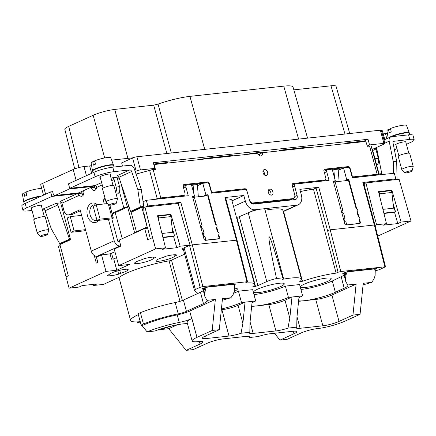 <?xml version="1.0" encoding="UTF-8"?>
<svg xmlns="http://www.w3.org/2000/svg" width="436" height="436" viewBox="0 0 436 436"><rect width="100%" height="100%" fill="white"/><g stroke="black" fill="none" stroke-linecap="round" stroke-linejoin="round"><path stroke-width="0.65" d="M135.22 171.539L136.157 171.114L132.604 157.941A3.161 0.507 -15.1 0 1 136.915 156.769L380.35 130.184A3.161 0.507 164.9 0 1 381.364 130.282L384.917 143.46A3.161 0.507 164.9 0 1 384.143 144.033L373.2 148.998L376.78 148.611M201.988 288.785L207.1 286.921L235.108 283.863L235.745 283.923L234.301 284.719M91.604 165.653A7.897 1.264 164.9 0 1 89.669 165.942L83.979 166.563A7.897 1.264 164.9 0 0 73.204 169.495L42.657 183.354A7.897 1.264 164.9 0 0 40.717 184.793L43.513 195.148M375.908 268.483L376.028 268.908L376.513 268.549L375.881 268.489L347.873 271.546L342.761 273.41M74.714 168.879L64.811 129.247C64.708 128.571 66.005 127.617 68.692 126.38L93.168 115.273C100.024 112.401 107.212 110.444 114.723 109.414L153.69 105.158L158.05 104.1A28.863 4.616 164.9 0 1 189.922 96.378L283.771 86.132A28.863 4.616 164.9 0 1 293.036 87.042L307.549 138.136M166.868 153.494L153.69 105.158M201.405 229.5L202.893 228.824L204.108 233.342A1.581 1.117 65.6 0 0 203.863 233.407A1.581 1.117 65.6 0 0 203.432 235.14A1.581 1.117 65.6 0 0 204.92 236.35L205.939 240.116L205.427 240.345L205.225 239.593L204.157 239.713L203.083 235.718A1.581 1.117 65.6 0 1 202.8 234.672L201.05 228.192A1.581 1.117 65.6 0 1 200.767 227.14L192.478 196.423L194.543 196.2L191.393 184.532L186.842 185.028A1.973 1.395 65.6 0 0 186.537 185.109A1.973 1.395 65.6 0 0 185.927 187.066L188.265 195.72L146.316 200.304L147.842 205.95L180.831 202.348A1.973 0.316 164.9 0 0 178.133 203.078L179.163 206.882M180.831 202.348L192.309 244.879L237.02 240.122L225.543 197.595A1.973 0.316 164.9 0 0 224.911 197.53L243.822 195.47L245.343 201.116L233.522 206.479M283.155 211.373L296.802 205.182L254.995 209.749A9.875 6.976 -114.4 0 1 245.343 201.116M296.802 205.182A9.875 6.976 65.6 0 0 298.338 204.762A9.875 6.976 65.6 0 0 301.369 194.996L299.848 189.349L318.76 187.284A1.973 0.316 -15.1 0 0 316.062 188.014L313.479 189.191L336.129 273.127A33.572 5.368 164.9 0 0 302.442 281.269A1.973 0.316 164.9 0 1 299.739 281.694A1.973 0.316 164.9 0 1 299.832 281.552A33.572 5.368 -15.1 0 0 301.44 279.149L282.855 210.266A33.572 5.368 164.9 0 0 265.083 210.212M318.76 187.284L330.237 229.816L340.772 271.514L338.074 272.244L327.534 230.53L330.237 229.816L374.448 224.992L374.949 225.063L385.484 266.761L380.203 269.295A3.951 0.632 164.9 0 1 377.238 270.293L375.396 270.767M374.949 225.063L363.471 182.531A1.973 0.316 164.9 0 0 362.839 182.471L395.828 178.869L394.302 173.223L352.359 177.801L350.021 169.146A1.973 1.395 -114.4 0 0 348.092 167.419L343.541 167.915L346.691 179.583L344.985 180.357L347.045 180.133L347.116 180.526M356.773 209.084L348.751 179.36L346.691 179.583M358.801 216.616L357.498 211.776M359.918 222.703L360.43 222.643L359.531 219.303M323.975 171.25L327.305 169.74A1.973 1.395 65.6 0 1 327.616 169.653L332.167 169.157L335.311 180.826L333.251 181.049L341.541 211.771A1.581 1.117 65.6 0 0 341.824 212.817L343.573 219.297A1.581 1.117 65.6 0 0 343.851 220.344L344.93 224.338L345.999 224.224L346.2 224.976L359.569 223.515L360.076 223.281L359.062 219.521A1.581 1.117 65.6 0 0 359.308 219.455A1.581 1.117 65.6 0 0 359.738 217.722A1.581 1.117 65.6 0 0 358.25 216.507L357.03 211.994A1.581 1.117 65.6 0 0 357.275 211.923A1.581 1.117 65.6 0 0 357.705 210.19A1.581 1.117 65.6 0 0 356.217 208.98L348.5 180.373L335.131 181.834L334.118 182.292A1.973 1.363 83.8 0 0 333.682 182.646M327.305 169.74A1.973 1.395 65.6 0 0 326.7 171.691L329.038 180.351L295.477 184.014A1.973 1.395 -114.4 0 0 295.172 184.096L292.229 185.431M216 224.458L207.977 194.734L205.917 194.957L202.767 183.289L207.318 182.793A1.973 1.395 -114.4 0 1 209.247 184.521L211.585 193.175L245.141 189.513A1.973 1.395 -114.4 0 1 247.07 191.235L249.61 200.647A3.951 2.79 -114.4 0 0 253.469 204.103L295.276 199.535A3.951 2.79 65.6 0 0 295.891 199.366A3.951 2.79 65.6 0 0 297.101 195.459L294.567 186.052A1.973 1.395 -114.4 0 1 295.172 184.096M218.033 231.985L216.725 227.145M219.145 238.072L219.657 238.018L218.758 234.677M205.427 240.345L218.796 238.89L219.303 238.656L218.289 234.89A1.581 1.117 65.6 0 0 218.534 234.824A1.581 1.117 65.6 0 0 218.965 233.091A1.581 1.117 65.6 0 0 217.477 231.881L216.256 227.363A1.581 1.117 65.6 0 0 216.501 227.298A1.581 1.117 65.6 0 0 216.937 225.565A1.581 1.117 65.6 0 0 215.444 224.355L207.727 195.748L194.358 197.208L193.344 197.666A1.973 1.363 83.8 0 0 192.908 198.015M52.625 191.698L52.069 191.758L52.576 191.529L53.29 194.162A1.973 1.363 83.8 0 0 54.773 195.551L78.235 192.985A1.973 1.973 0 0 0 78.84 192.821A1.973 1.395 -114.4 0 1 78.529 192.908A1.973 1.363 83.8 0 1 78.235 192.985M78.84 192.821L93.091 186.357A1.973 1.395 -114.4 0 1 92.786 186.439L69.324 189.001L55.067 195.47A1.973 1.363 83.8 0 1 54.773 195.551M69.324 189.001A1.973 1.363 -96.2 0 0 69.967 188.314M344.985 180.357L345.056 180.749M340.772 271.514L385.484 266.761M159.156 222.338L158.688 217.94L158.181 216.054L157.647 216.3M233.249 155.897L233.097 155.33L209.918 157.859A33.572 5.368 -15.1 0 0 198.832 159.658M338.222 170.329L343.541 167.915M184.112 247.817L195.35 289.482L200.146 287.308L202.844 286.572L246.923 281.76L247.555 281.825L247.07 282.179L245.125 283.062A33.572 5.368 164.9 0 1 254.515 284.272A33.572 5.368 164.9 0 1 252.907 286.675A1.973 0.316 -15.1 0 0 252.815 286.817A1.973 0.316 -15.1 0 0 255.518 286.392A33.572 5.368 -15.1 0 1 257.883 285.607L266.788 281.563A9.875 1.581 -15.1 0 1 276.528 278.528L282.724 277.852C266.707 222.861 264.641 223.09 276.528 278.528M282.724 277.852A9.875 1.581 -15.1 0 1 283.433 278.212A9.875 1.581 -15.1 0 1 282.332 279.34A33.572 5.368 -15.1 0 1 301.44 279.149M254.995 209.749L250.804 211.651A9.875 1.581 -15.1 0 1 261.676 209.018A9.875 1.581 -15.1 0 1 264.848 209.335L283.433 278.212M250.804 211.651L239.293 216.708L236.486 217.45M293.831 89.854L330.978 85.799C334.09 85.472 335.78 85.641 336.047 86.295L349.743 133.525M335.311 180.826L333.605 181.599L333.774 182.537M136.157 171.114A3.161 0.507 -15.1 0 1 140.468 169.942L136.915 156.769M225.903 198.925A33.572 5.368 -15.1 0 1 231.865 200.337L254.515 284.272M232.001 200.833L243.822 195.47M382.906 209.356L393.555 208.19L391.888 192.472L391.381 190.592L378.617 192.167M198.353 196.772L197.35 184.521L193.088 184.989L193.769 193.339M194.025 196.434L194.096 197.323M384.781 139.618L382.41 130.822A3.951 0.632 164.9 0 0 381.467 130.664M161.936 233.483L172.585 232.323L170.917 216.605L158.688 217.94M364.354 141.58L364.202 141.013L368.017 139.28L369.543 144.926L367.221 145.978M384.917 143.46A3.161 0.507 164.9 0 0 383.903 143.357L369.543 144.926M151.227 170.007L154.829 168.372L140.468 169.942M154.829 168.372L153.303 162.726L368.017 139.28M140.523 322.754L137.558 322.945L138.038 322.586L137.831 321.861M195.35 289.482A3.951 0.632 164.9 0 0 194.385 290.202A3.951 0.632 164.9 0 0 194.418 290.256L197.884 293.477L203.378 290.725M332.461 170.247L333.856 169.615L334.543 177.964M334.793 181.06L334.87 181.954M233.887 293.096A22.71 3.63 164.9 0 0 238.459 291.232L241.62 290.888A27.103 4.333 164.9 0 0 242.841 290.316L244.656 290.12A29.621 4.736 -15.1 0 1 243.435 290.692L252.678 289.678L255.725 300.971A22.71 3.63 164.9 0 0 252.008 302.933M192.636 196.996L193.006 197.911M194.543 196.2L192.837 196.974M202.364 288.578L202.048 289.014A30.509 4.878 -15.1 0 1 202.969 289.166M386.797 138.703L385.435 133.645A7.897 1.264 -15.1 0 1 387.413 133.607M141.853 207.394L147.134 226.965L136.441 231.816L131.16 212.245L141.853 207.394L144.91 207.056M339.126 181.398L338.123 169.146L333.856 169.615M132.604 157.941L121.655 162.906L122.516 166.089M202.844 286.572L192.309 244.879L189.606 245.593L200.146 287.308M268.402 190.221L268.75 190.183M268.794 190.205A33.572 5.368 164.9 0 0 268.396 190.238M137.667 231.68L136.441 231.816M147.134 226.965L144.065 213.711L143.678 207.618L144.948 207.04L152.573 237.593L147.739 239.789L144.692 228.497L119.235 240.045L120.859 246.068L114.243 249.07L118.712 265.633L129.519 264.45L116.794 270.227L105.986 271.405L69.079 288.152L78.965 287.073L82.273 285.569L96.906 283.972L93.598 285.476L103.49 284.392L119.895 276.953A34.755 5.559 164.9 0 1 170.291 260.695L184.662 254.177M338.979 168.301L339.388 169.8M132.931 157.799L111.643 160.126M364.202 141.013L346.429 142.954L346.582 143.52M346.429 142.954L344.729 143.722M343.742 273.792A30.509 4.878 -15.1 0 0 342.821 273.639L343.137 273.203M171.332 153.009L158.05 104.1M376.028 268.908L375.074 269.344M167.413 163.086L167.261 162.519L153.652 164.007M264.538 152.48A33.572 5.368 164.9 0 0 245.757 154.535M311.462 147.357A33.572 5.368 164.9 0 0 303.767 147.613L280.593 150.142L278.893 150.916M280.593 150.142L280.746 150.714M239.293 216.708L257.883 285.607M60.909 248.351L59.678 245.73L58.408 246.307L66.032 276.86L68.321 275.819L59.89 244.58L70.583 239.729L60.631 202.844L61.58 202.413M313.479 189.191A33.572 5.368 164.9 0 0 300.437 191.54M91.184 187.218L91.326 187.736L94.737 187.366L94.28 185.66M94.737 187.366A3.951 2.725 -96.2 0 0 95.157 188.439A3.951 2.725 -96.2 0 0 95.588 189.093A3.951 2.725 -96.2 0 0 95.909 189.442M96.536 187.818L95.157 188.439M118.554 176.558L117.011 177.261L117.311 178.389L119.039 177.605M170.917 216.605L170.411 214.719L158.181 216.054M177.158 203.525L178.133 203.078M145.591 206.969L147.842 205.95M363.646 183.169L365.88 182.929M380.127 198.206L379.151 191.927M391.888 192.472L379.658 193.807M207.977 194.734L206.272 195.508L206.342 195.895M205.917 194.957L204.212 195.731L206.272 195.508M338.074 272.244L336.129 273.127M393.577 179.888L395.828 178.869M259.54 155.663L259.431 154.039L262.325 152.725A3.161 2.235 -114.4 0 1 261.355 155.848A3.161 2.235 -114.4 0 1 257.774 153.221L155.538 164.383A1.973 1.395 -114.4 0 0 155.227 164.47L153.935 165.059M385.435 133.645L383.233 133.885M134.691 233.031L127.715 207.182M146.316 200.304L143.09 201.77M134.555 210.702L134.468 210.392M378.366 156.557L377.898 156.769M204.212 195.731L204.282 196.124M197.448 185.703L202.767 183.289M191.687 185.622L193.088 184.989M372.72 150.491L376.786 148.643M253.997 294.578A22.71 3.63 164.9 0 0 285.378 286.109L288.425 297.401L291.984 297.014L284.981 300.191A11.848 1.897 -15.1 0 1 268.816 304.584L257.442 305.827A22.71 3.63 164.9 0 0 288.425 297.401M274.495 333.284L279.977 340.118L287.09 339.339L301.025 333.017A11.848 1.897 -15.1 0 1 317.195 328.619L317.904 328.542A19.745 3.156 164.9 0 0 344.854 321.212L360.065 314.312L352.958 315.086L339.017 321.414A11.848 1.897 -15.1 0 1 322.847 325.812L300.099 328.292A11.848 1.897 164.9 0 1 296.295 327.916A11.848 1.897 164.9 0 1 296.747 327.163L287.973 328.117L289.82 318.117L291.984 297.014L302.649 295.848L299.603 284.555L285.378 286.109M300.922 289.455A22.71 3.63 164.9 0 0 332.303 280.986L335.349 292.278L346.315 287.193L347.988 285.858L347.699 284.991L356.136 284.07L352.958 315.086M344.549 275.04L332.303 280.986M257.654 289.139A15.8 2.523 -15.1 0 1 274.168 284.087A15.8 2.523 -15.1 0 1 284.283 283.782A15.8 2.523 -15.1 0 1 280.403 286.654A15.8 2.523 -15.1 0 1 263.889 291.706A15.8 2.523 -15.1 0 1 253.774 292.011A15.8 2.523 -15.1 0 1 257.654 289.139M304.579 284.016A15.8 2.523 -15.1 0 1 321.092 278.958A15.8 2.523 -15.1 0 1 331.207 278.653A15.8 2.523 -15.1 0 1 327.327 281.531A15.8 2.523 -15.1 0 1 310.813 286.583A15.8 2.523 -15.1 0 1 300.698 286.888A15.8 2.523 -15.1 0 1 304.579 284.016M234.601 288.24A15.8 2.523 -15.1 0 1 237.358 288.905A15.8 2.523 -15.1 0 1 234.279 291.401M83.805 193.589L82.431 194.216A3.951 2.725 -96.2 0 0 82.856 194.865A3.951 2.725 -96.2 0 0 83.183 195.219M393.081 203.716L395.283 211.88L394.264 212.343L383.931 213.471M348.751 179.36L347.045 180.133M113.126 259L111.518 253.038A15.402 2.463 -15.1 0 1 113.491 252.488L114.984 251.806M109.441 253.981L111.518 253.038M158.791 198.941L158.764 198.832A1.973 0.316 164.9 0 0 157.5 199.083M118.963 277.372L130.593 320.493A33.572 5.368 -15.1 0 0 139.989 321.703L138.038 322.586M113.48 258.962A15.402 2.463 -15.1 0 1 114.019 258.81L111.469 259.18L110.046 253.91L101.517 254.842L105.986 271.405M101.517 254.842L96.427 257.153L97.849 262.423L96.318 263.115L94.263 255.496M130.593 320.493A33.572 5.368 -15.1 0 1 138.326 314.623M383.849 213.128L395.283 211.88M393.016 203.121L395.55 211.847L394.264 212.343M364.932 187.932L364.649 183.485L365.918 182.907L399.125 179.283L411.001 220.998L401.109 222.077L391.844 190.15L378.481 191.611L386.481 223.673L376.59 224.758L373.543 213.466L372.006 214.163M373.543 213.466L365.918 182.907M390.721 190.663L391.844 190.15M386.481 223.673L383.168 225.178L397.801 223.581L394.531 212.31M377.734 236.094L411.001 220.998M397.801 223.581L401.109 222.077M376.59 224.758L375.047 225.456M162.879 237.26L174.58 235.98L172.046 227.254M174.58 235.98L173.561 236.443L162.96 237.598M183.665 250.477L181.888 248.825L190.031 245.13L180.144 246.209L176.831 247.708L162.203 249.305L165.511 247.806L155.619 248.885L118.712 265.633M144.948 207.04L178.155 203.416L190.031 245.13M59.678 245.73L60.184 245.675M93.598 285.476L93.277 284.37M66.032 276.86L69.079 288.152M113.747 258.935L116.794 270.227M116.559 257.654L114.019 258.81M155.619 248.885L152.573 237.593M144.692 228.497L147.673 228.17M118.674 274.173A11.848 1.897 164.9 0 1 107.294 275.416L109.169 274.566A9.875 1.581 -15.1 0 1 118.881 270.527A9.875 1.581 -15.1 0 1 128.206 269.639A9.875 1.581 -15.1 0 1 120.543 273.323L118.674 274.173L117.769 270.827M163.587 257.224L165.462 256.373A11.848 1.897 164.9 0 1 176.836 255.131L174.967 255.981A9.875 1.581 -15.1 0 1 165.249 260.02A9.875 1.581 -15.1 0 1 155.925 260.908A9.875 1.581 -15.1 0 1 163.587 257.224M155.51 257.458L153.636 258.308A9.875 1.581 -15.1 0 1 143.924 262.352A9.875 1.581 -15.1 0 1 134.599 263.235A9.875 1.581 -15.1 0 1 142.261 259.551L144.131 258.701A11.848 1.897 -15.1 0 1 155.51 257.458M119.731 270.309L120.543 273.323M174.634 254.755L174.967 255.981M153.303 257.082L153.636 258.308M165.511 247.806L157.51 215.744L170.874 214.283L180.144 246.209M170.874 214.283L169.751 214.795M147.363 226.938L150.284 238.634M173.561 236.443L176.831 247.708M194.358 197.208L202.081 225.81A1.581 1.117 65.6 0 0 201.83 225.881A1.581 1.117 65.6 0 0 201.399 227.614A1.581 1.117 65.6 0 0 202.893 228.824M205.939 240.116L219.303 238.656M203.438 237.026L204.92 236.35M346.2 224.976L360.076 223.281M346.713 224.742L345.694 220.981L344.206 221.651M341.355 211.073L342.603 210.506A1.581 1.117 65.6 0 1 342.849 210.441L335.131 181.834M342.178 214.125L343.661 213.449A1.581 1.117 65.6 0 1 342.173 212.239A1.581 1.117 65.6 0 1 342.603 210.506M343.383 218.605L344.636 218.033A1.581 1.117 65.6 0 1 344.881 217.967L343.661 213.449M344.636 218.033A1.581 1.117 65.6 0 0 344.206 219.766A1.581 1.117 65.6 0 0 345.694 220.981M264.821 175.234L264.483 172.95L262.979 171.119M96.258 188.788L95.588 189.093M154.279 199.432L157.216 198.636A5.134 0.823 -15.1 0 1 160.797 197.911L153.183 169.68A5.134 0.823 -15.1 0 0 149.597 170.405L136.087 174.078M374.993 158.775L378.344 158.41L376.312 150.883A1.973 1.395 -114.4 0 1 376.851 148.959M378.344 158.41A5.924 4.082 83.8 0 1 376.764 165.342M381.429 174.629L381.184 173.713L379.086 173.942M377.353 154.747L377.99 154.682M376.835 148.889L376.066 148.97M405.894 142.392A5.532 0.883 164.9 0 0 406.194 141.972A5.532 0.883 164.9 0 0 402.651 142.082A5.532 0.883 164.9 0 0 396.874 143.847A5.532 0.883 164.9 0 0 395.517 144.856A5.532 0.883 164.9 0 0 395.981 145.068M394.395 149.777L396.94 148.616M406.417 144.321L410.81 142.327A13.821 2.213 164.9 0 0 414.2 139.814A13.821 2.213 164.9 0 0 409.764 139.373L393.414 141.357M405.033 172.83L401.834 169.691A5.924 0.948 -15.1 0 1 401.785 169.609L398.232 156.437A5.924 0.948 -15.1 0 1 399.687 155.358A5.924 0.948 -15.1 0 1 405.878 153.467A5.924 0.948 -15.1 0 1 409.671 153.352L413.224 166.525A5.924 0.948 -15.1 0 1 413.224 166.617L412.036 170.939A3.646 0.583 -15.1 0 1 411.148 171.544A3.646 0.583 -15.1 0 1 407.491 172.678A3.646 0.583 -15.1 0 1 405.033 172.83A3.646 0.583 -15.1 0 1 405.9 172.116A3.646 0.583 -15.1 0 1 409.862 170.923A3.646 0.583 -15.1 0 1 412.036 170.939M401.785 169.609A5.924 0.948 -15.1 0 1 403.24 168.536A5.924 0.948 -15.1 0 1 409.437 166.639A5.924 0.948 -15.1 0 1 413.224 166.525M414.2 139.814L412.979 135.296A13.821 2.213 164.9 0 0 408.543 134.855L391.468 136.719A4.742 3.346 -114.4 0 0 390.732 136.92L383.98 139.983M391.544 136.713A10.862 1.739 -15.1 0 1 402.739 133.389A10.862 1.739 -15.1 0 1 409.36 133.247L409.764 134.746M409.24 133.073A10.862 1.739 164.9 0 0 409.251 132.844A10.862 1.739 164.9 0 0 402.951 132.953A10.862 1.739 164.9 0 0 392.051 136.081A10.862 1.739 164.9 0 0 390.95 136.55A10.862 1.739 164.9 0 0 388.683 137.847M409.251 132.844L406.554 125.497A10.17 1.624 164.9 0 0 400.7 125.59A10.17 1.624 164.9 0 0 390.525 128.5L391.212 131.912A10.48 1.673 164.9 0 0 390.106 132.381A10.48 1.673 164.9 0 0 389.174 132.833L388.487 129.421A10.17 1.624 164.9 0 0 386.917 130.795L388.204 138.065M388.487 129.421L390.661 129.181M395.659 178.945L397.022 178.973L396.7 161.336L393.272 161.707L389.179 141.199A4.742 3.346 -114.4 0 1 390.732 136.92M381.963 174.569L376.551 147.477M393.272 161.707L393.485 173.31M393.986 141.095A1.973 1.395 -114.4 0 0 393.681 141.177A1.973 1.395 -114.4 0 0 393.032 142.959L396.7 161.336M395.457 179.681L397.022 178.973M80.398 210.773L72.708 214.261A5.924 4.082 -96.2 0 1 71.831 214.501L68.414 214.877A5.924 4.082 -96.2 0 1 63.956 210.719L61.923 203.192L79.445 195.241L77.177 193.666L82.012 193.143A3.951 2.725 -96.2 0 0 82.431 194.216M61.923 203.192A1.973 1.395 65.6 0 0 59.994 201.465L77.177 193.666L51.862 196.434L50.647 191.916L25.19 203.465A13.821 2.213 164.9 0 0 21.8 205.977L23.021 210.495A13.821 2.213 164.9 0 0 27.457 210.937L32.002 210.441M50.647 191.916L52.069 191.758M24.302 203.885L23.898 202.386A10.862 1.739 -15.1 0 1 26.563 200.407A10.862 1.739 -15.1 0 1 40.597 196.478M41.742 195.955A10.862 1.739 164.9 0 0 27.561 199.563A10.862 1.739 164.9 0 0 26.46 200.031A10.862 1.739 164.9 0 0 23.789 201.982A10.862 1.739 164.9 0 0 23.915 202.179M41.785 188.739A10.17 1.624 164.9 0 0 26.035 191.976L26.721 195.388A10.48 1.673 164.9 0 0 25.62 195.862A10.48 1.673 164.9 0 0 24.689 196.314L23.996 192.903A10.17 1.624 164.9 0 0 22.427 194.276L23.789 201.982M23.996 192.903L26.171 192.663M51.862 196.434L26.411 207.983A13.821 2.213 164.9 0 0 23.021 210.495M41.409 205.874A5.532 0.883 164.9 0 0 41.703 205.454A5.532 0.883 164.9 0 0 38.166 205.558A5.532 0.883 164.9 0 0 32.384 207.329A5.532 0.883 164.9 0 0 31.027 208.332A5.532 0.883 164.9 0 0 31.496 208.55M42.336 209.313L55.961 203.438L60.631 202.844M40.543 236.312L37.343 233.173A5.924 0.948 -15.1 0 1 37.3 233.091L33.741 219.918A5.924 0.948 -15.1 0 1 35.196 218.839A5.924 0.948 -15.1 0 1 41.393 216.943A5.924 0.948 -15.1 0 1 45.181 216.828L48.734 230.006A5.924 0.948 -15.1 0 1 48.734 230.099L47.551 234.421A3.646 0.583 -15.1 0 1 46.657 235.026A3.646 0.583 -15.1 0 1 43.001 236.159A3.646 0.583 -15.1 0 1 40.543 236.312A3.646 0.583 -15.1 0 1 41.409 235.598A3.646 0.583 -15.1 0 1 45.371 234.405A3.646 0.583 -15.1 0 1 47.551 234.421M37.3 233.091A5.924 0.948 -15.1 0 1 38.749 232.012A5.924 0.948 -15.1 0 1 44.946 230.121A5.924 0.948 -15.1 0 1 48.734 230.006M82.012 193.143A4.742 3.346 65.6 0 0 81.407 191.655M79.445 195.241A3.951 2.725 -96.2 0 0 81.57 196.282A3.951 2.725 -96.2 0 0 83.69 191.202L83.549 190.685M119.578 241.31L117.911 241.49L111.818 218.905L108.406 219.281L114.194 240.732L91.288 251.131A5.924 4.186 65.6 0 0 97.075 256.308L98.672 256.134M120.794 245.828L119.982 245.915A5.924 4.186 -114.4 0 1 114.194 240.732M81.636 215.368L85.5 229.674L74.12 230.917L70.261 216.61L81.636 215.368L80.115 209.721L69.297 214.632A5.924 4.082 -96.2 0 1 68.414 214.877M91.288 251.131L85.5 229.674M105.076 198.396L103.021 199.328L104.269 203.955M115.742 192.44A5.924 4.082 -96.2 0 0 116.134 187.044L114.107 179.518A1.973 1.395 65.6 0 0 112.172 177.79L117.011 177.261M91.326 187.736A3.951 2.725 -96.2 0 0 94.296 190.51A3.951 2.725 -96.2 0 0 96.579 187.464L102.247 184.891M103.021 199.328L105.261 199.083M112.041 213.313L123.846 207.956L119.399 191.486A5.924 4.082 -96.2 0 1 117.251 194.047L116.292 194.483M131.656 171.506L137.825 189.606L140.376 207.002L143.738 206.184L133.868 210.664L130.577 211.444L118.924 177.278L131.656 171.506A1.973 1.395 65.6 0 0 129.775 169.947L113.998 171.67A13.821 2.213 164.9 0 0 95.135 176.798L69.684 188.347L94.994 185.583C95.996 185.605 96.525 186.237 96.579 187.464M113.998 171.67L112.782 167.151A13.821 2.213 164.9 0 0 93.92 172.28L68.463 183.829L69.684 188.347M112.782 167.151L129.857 165.288A4.742 3.346 65.6 0 1 134.364 169.026L141.253 189.229L143.738 206.184M93.026 172.689L92.623 171.201A10.862 1.739 -15.1 0 1 95.288 169.228A10.862 1.739 -15.1 0 1 106.646 165.751A10.862 1.739 -15.1 0 1 113.594 165.544L113.992 167.021M113.48 165.375A10.862 1.739 164.9 0 0 113.485 165.14A10.862 1.739 164.9 0 0 107.185 165.249A10.862 1.739 164.9 0 0 96.291 168.378A10.862 1.739 164.9 0 0 95.19 168.852A10.862 1.739 164.9 0 0 92.519 170.803A10.862 1.739 164.9 0 0 92.639 170.994M113.485 165.14L110.788 157.794A10.17 1.624 164.9 0 0 104.934 157.887A10.17 1.624 164.9 0 0 94.759 160.797L95.446 164.209A10.48 1.673 164.9 0 0 94.345 164.677A10.48 1.673 164.9 0 0 93.413 165.13L92.726 161.718A10.17 1.624 164.9 0 0 91.151 163.097L92.519 170.803M92.726 161.718L94.901 161.484M137.825 189.606L141.253 189.229M118.924 177.278A1.973 1.395 65.6 0 0 117.05 175.719L129.775 169.947M110.134 174.689A5.532 0.883 164.9 0 0 110.428 174.269A5.532 0.883 164.9 0 0 106.891 174.378A5.532 0.883 164.9 0 0 101.108 176.144A5.532 0.883 164.9 0 0 99.751 177.152A5.532 0.883 164.9 0 0 100.22 177.365M109.267 205.127L106.073 201.988A5.924 0.948 -15.1 0 1 106.024 201.912L102.465 188.734A5.924 0.948 -15.1 0 1 103.921 187.66A5.924 0.948 -15.1 0 1 110.117 185.763A5.924 0.948 -15.1 0 1 113.905 185.649L117.464 198.821A5.924 0.948 -15.1 0 1 117.458 198.914L116.276 203.236A3.646 0.583 -15.1 0 1 115.382 203.846A3.646 0.583 -15.1 0 1 111.73 204.975A3.646 0.583 -15.1 0 1 109.267 205.127A3.646 0.583 -15.1 0 1 110.134 204.419A3.646 0.583 -15.1 0 1 114.096 203.22A3.646 0.583 -15.1 0 1 116.276 203.236M106.024 201.912A5.924 0.948 -15.1 0 1 107.474 200.833A5.924 0.948 -15.1 0 1 113.671 198.936A5.924 0.948 -15.1 0 1 117.464 198.821M119.399 191.486A5.924 4.082 -96.2 0 0 119.546 186.668L117.311 178.389M111.818 218.905L112.33 218.676A3.951 0.632 -15.1 0 0 113.295 217.956L109.861 205.231M108.406 219.281L97.032 220.523L100.084 219.134L112.03 217.831A3.951 0.632 -15.1 0 1 113.295 217.956M97.032 220.523L93.173 206.217L96.225 204.833L107.681 203.568M100.084 219.134L96.225 204.833M85.707 230.453A3.951 0.632 -15.1 0 1 83.009 230.998L71.068 232.301L74.12 230.917M71.068 232.301L67.209 218L70.261 216.61M140.376 207.002L130.577 211.444M43.235 209.215A1.973 1.395 65.6 0 1 45.11 210.768L51.285 228.873L59.694 243.604L62.909 242.857L70.496 239.413M45.11 210.768L57.835 204.996A1.973 1.395 65.6 0 0 55.961 203.438M57.835 204.996L69.488 239.162L70.37 238.95M69.488 239.162L59.694 243.604M112.232 214.011L126.118 207.71A1.973 0.316 -15.1 0 1 127.437 207.258L129.007 206.828M123.846 207.956A5.134 0.823 -15.1 0 1 127.268 206.778L128.843 206.348M117.535 179.207A5.134 0.823 -15.1 0 1 119.382 178.624M183.523 184.777L184.096 184.515A1.973 1.395 65.6 0 0 183.79 184.597A1.973 1.395 65.6 0 0 183.185 186.554L185.011 193.328A1.973 1.395 -114.4 0 1 184.406 195.279A1.973 1.395 -114.4 0 1 184.096 195.366L160.797 197.911M184.406 195.279L182.368 196.205A1.973 1.395 -114.4 0 1 182.063 196.287L158.764 198.832M351.661 175.228L351.95 175.098L350.119 168.323A1.973 1.395 -114.4 0 0 348.19 166.596L324.869 169.141A1.973 1.395 -114.4 0 0 324.564 169.228A1.973 1.395 -114.4 0 0 323.959 171.179L325.785 177.953A1.973 1.395 -114.4 0 1 325.18 179.91L323.141 180.831A1.973 1.395 -114.4 0 1 322.836 180.918L292.251 184.254M251.948 203.77L290.817 199.525A3.951 2.79 65.6 0 0 291.433 199.356L293.472 198.435A3.951 2.79 65.6 0 0 294.682 194.527L292.245 185.491A1.973 1.395 -114.4 0 1 292.85 183.54A1.973 1.395 -114.4 0 1 293.161 183.458L324.869 179.992L322.836 180.918M243.283 189.715A1.973 1.395 65.6 0 0 242.781 189.66L244.814 188.734L213.106 192.2A1.973 1.395 -114.4 0 1 211.177 190.472L210.888 190.603M211.558 193.066L242.781 189.66M205.885 182.946A1.973 1.395 65.6 0 0 205.383 182.891L183.185 185.316M153.216 169.675L153.08 169.168M375.767 175.245A1.973 0.316 164.9 0 0 375.14 175.207L352.326 177.697M348.19 166.596L346.151 167.522A1.973 1.395 -114.4 0 1 346.653 167.577M346.151 167.522L323.959 169.942M268.467 190.091A3.161 2.235 -114.4 0 1 270.854 192.794A3.161 2.235 -114.4 0 1 270.723 195.072M290.817 199.525L292.856 198.603L253.044 202.947A3.951 2.79 -114.4 0 1 249.583 200.544M292.856 198.603A3.951 2.79 65.6 0 0 293.472 198.435M263.055 172.792A3.161 2.235 -114.4 0 1 264.025 169.669A3.161 2.235 -114.4 0 1 267.606 172.296A3.161 2.235 -114.4 0 1 266.636 175.419A3.161 2.235 -114.4 0 1 263.055 172.792M268.336 192.363A3.161 2.235 -114.4 0 1 269.306 189.24A3.161 2.235 -114.4 0 1 272.887 191.867A3.161 2.235 -114.4 0 1 271.917 194.996A3.161 2.235 -114.4 0 1 268.336 192.363M325.18 179.91A1.973 1.395 -114.4 0 1 324.869 179.992M351.95 175.098A1.973 1.395 65.6 0 0 353.879 176.825L377.178 174.28A5.134 0.823 -15.1 0 1 378.824 174.433L378.988 174.896M377.178 174.28L369.559 146.049L367.303 146.294L366.491 143.286A1.973 1.395 65.6 0 0 364.561 141.558L262.325 152.725M153.183 169.68L155.434 169.435L154.622 166.421A1.973 1.395 -114.4 0 1 155.227 164.47M184.096 184.515L207.416 181.97A1.973 1.395 65.6 0 1 209.345 183.698L211.177 190.472M246.76 190.51L246.743 190.461A1.973 1.395 65.6 0 0 244.814 188.734M369.559 146.049A5.134 0.823 -15.1 0 1 371.205 146.207L372.862 150.894L379.331 174.858L372.867 150.905A5.134 0.823 164.9 0 0 372.867 150.905A5.134 0.823 164.9 0 0 372.862 150.894M83.532 194.56L82.856 194.865M142.049 325.605A33.572 5.368 164.9 0 1 177.223 314.896L179.256 322.422A33.572 5.368 164.9 0 0 147.074 331.851L142.049 325.605A5.924 0.948 -15.1 0 1 141.226 325.354L138.179 314.062A5.924 0.948 -15.1 0 1 140.403 312.661A38.308 6.126 -15.1 0 1 175.19 302.568A7.897 1.264 -15.1 0 0 183.387 300.055L197.884 293.477M141.226 325.354A5.924 0.948 -15.1 0 1 143.449 323.953A38.308 6.126 -15.1 0 1 178.237 313.86L175.19 302.568M204.233 287.733L205.149 291.21C205.487 288.877 206.097 287.542 206.986 287.215L233.571 284.316L234.475 285.357L234.623 287.994L234.339 290.899L233.178 294.502L230.906 297.75L222.469 298.671L219.292 329.687L205.356 336.009A11.848 1.897 164.9 0 0 202.446 338.167A11.848 1.897 164.9 0 0 206.25 338.543L228.998 336.058L221.891 309.707L221.335 309.773M199.383 341.486L200.07 344.042L186.128 350.364L193.241 349.59L207.182 343.263A11.848 1.897 -15.1 0 1 223.346 338.87L246.1 336.385A11.848 1.897 164.9 0 1 249.904 336.761A11.848 1.897 164.9 0 1 249.452 337.513L258.221 336.559A11.848 1.897 -15.1 0 1 270.271 333.742L293.025 331.256A11.848 1.897 164.9 0 1 296.823 331.638A11.848 1.897 164.9 0 1 293.918 333.791L279.977 340.118M186.128 350.364L168.732 328.684L160.301 329.605L159.745 329.284M172.509 325.73L160.301 329.605M179.256 322.422A11.848 1.897 164.9 0 0 191.731 318.618L191.895 318.542A19.745 3.156 164.9 0 0 187.049 322.133L192.123 340.957A19.745 3.156 164.9 0 0 198.462 341.584L199.176 341.508A11.848 1.897 164.9 0 1 202.98 341.884A11.848 1.897 164.9 0 1 200.07 344.042M187.393 323.419L182.722 323.932A22.71 3.63 164.9 0 0 155.003 330.984L147.074 331.851M177.223 314.896A11.848 1.897 164.9 0 0 189.698 311.091L215.362 299.445L212.185 330.461L196.968 337.366A19.745 3.156 164.9 0 0 192.123 340.957M287.973 328.117A11.848 1.897 -15.1 0 1 275.923 330.935L253.174 333.42A11.848 1.897 164.9 0 1 249.37 333.039A11.848 1.897 164.9 0 1 249.823 332.287L241.048 333.246A11.848 1.897 -15.1 0 1 228.998 336.058M212.185 330.461L219.292 329.687M168.732 328.684L177.507 324.706M249.452 337.513L248.76 336.287M249.823 332.287L250.008 322.466L252.166 301.363L255.725 300.971M251.697 305.93A22.71 3.63 164.9 0 0 257.442 305.827L251.643 306.459M243.435 290.692L242.863 290.752L242.759 290.354M238.459 291.232L241.506 302.524L252.166 301.363M178.237 313.86A7.897 1.264 -15.1 0 0 186.434 311.348L204.037 303.352L207.149 301.325L207.329 300.753L204.953 296.823L204.833 294.126L203.29 288.158M206.926 300.366L215.362 299.445M205.149 291.21L204.833 294.126M221.412 308.993A22.71 3.63 164.9 0 0 241.506 302.524M222.311 300.251L230.906 297.75M241.048 333.246L242.896 323.24L245.059 302.137L238.056 305.314A11.848 1.897 -15.1 0 1 221.891 309.707M339.017 321.414L331.905 295.063L356.136 284.07M331.905 295.063A11.848 1.897 -15.1 0 1 315.74 299.461L304.361 300.704A22.71 3.63 164.9 0 0 335.349 292.278M345.007 272.358L345.922 275.841C346.255 273.503 346.871 272.173 347.759 271.846L374.344 268.941L375.249 269.982L375.113 275.53L373.952 279.127L371.679 282.375L363.079 284.882M343.546 273.018L345.786 281.651L347.699 284.991M302.649 295.848A22.71 3.63 164.9 0 0 298.933 297.81M298.622 300.807A22.71 3.63 164.9 0 0 304.361 300.704L298.567 301.336M371.679 282.375L363.243 283.296L360.065 314.312M345.922 275.841L345.606 278.751L344.064 272.783M345.715 281.411L345.606 278.751M296.747 327.163L296.932 317.343L299.091 296.235M83.979 166.563L86.437 175.675M89.669 165.942L91.658 173.31M104.667 157.941L93.168 115.273M127.912 158.35L114.723 109.414M93.429 185.752A1.973 1.363 -96.2 0 1 92.786 186.439L78.529 192.908L55.067 195.47M68.692 126.38L78.976 167.544M224.911 197.53L236.388 240.067L246.923 281.76M362.839 182.471L374.317 225.003L384.852 266.696M298.595 139.111L283.771 86.132M189.922 96.378L204.746 149.357M42.657 183.354L45.589 194.211M73.204 169.495L76.131 180.351M266.788 281.563L248.198 212.664M380.35 130.184L383.903 143.357M324.379 172.743L326.7 171.691M330.978 85.799L344.969 134.048M235.14 283.858L235.26 284.283M294.567 186.052L292.632 186.93M183.605 188.118L185.927 187.066M62.942 242.841L63.029 243.157M210.076 158.431L209.918 157.859M303.767 147.613L303.919 148.18M255.518 286.392L236.89 217.362M283.602 211.449L302.442 281.269M327.534 230.53L316.062 188.014M377.516 155.347L378.11 155.281M285.858 200.565L287.302 199.911M294.801 196.505L297.101 195.459M171.506 260.145L182.39 300.475M169.081 260.886L179.992 301.32M157.216 198.636L149.597 170.405M409.764 139.373L408.543 134.855M389.179 141.199L384.841 143.166M26.411 207.983L25.19 203.465M119.982 245.915L97.075 256.308M72.708 214.261L69.297 214.632M111.725 180.597L114.107 179.518M98.623 220.349A9.875 6.807 83.8 0 1 87.44 215.695A9.875 6.807 83.8 0 1 89.32 204.86A9.875 6.807 83.8 0 1 97.239 204.724M117.251 194.047L116.205 194.162M95.135 176.798L93.92 172.28M94.994 185.583L101.626 182.575M111.098 178.275L112.172 177.79M119.546 186.668L116.134 187.044M112.03 217.831L108.362 204.239M96.961 220.256L96.084 220.507A7.897 5.445 83.8 0 1 90.132 214.964A7.897 5.445 83.8 0 1 94.367 204.8L95.816 205.018M127.268 206.778L120.745 182.608M184.096 195.366L182.063 196.287M293.161 183.458L292.589 183.714M253.044 202.947L251.637 203.585M324.869 169.141L324.297 169.402M350.119 168.323L349.748 168.492M352.288 177.545L353.879 176.825M154.622 166.421L154.339 166.552M378.824 174.433L371.205 146.207M205.383 182.891L207.416 181.97M208.98 183.861L209.345 183.698M213.106 192.2L211.515 192.919M143.449 323.953L140.403 312.661M206.915 286.942L206.986 287.215M233.571 284.316L233.494 284.038M191.895 318.542L196.968 337.366M293.226 331.235L293.918 333.791M250.062 321.899L253.174 333.42M203.449 303.625L200.478 292.3M186.434 311.348L183.387 300.055M189.698 311.091L191.731 318.618M205.541 335.922L206.25 338.543M242.896 323.24L238.056 305.314M347.683 271.568L347.759 271.846M374.344 268.941L374.268 268.663M341.246 276.925L344.222 288.256M322.847 325.812L315.74 299.461M296.987 316.77L300.099 328.292M275.923 330.935L268.816 304.584M289.82 318.117L284.981 300.191M137.558 322.945L137.253 321.888M183.202 186.624L186.537 185.109M62.07 243.054L62.201 243.533M283.22 211.624L298.338 204.762M183.071 248.286L194.385 290.202M93.091 186.357A1.973 1.973 0 0 0 93.882 185.703M280.397 201.16L280.266 200.68M122.244 238.683L115.224 212.654M247.555 281.825L237.02 240.122M200.582 226.448L201.83 225.881M202.609 233.974L203.863 233.407M408.788 153.101L405.725 141.76M44.298 216.578L41.235 205.242M113.022 185.398L109.959 174.057M234.475 285.357L234.094 283.972M202.773 288.392L204.942 296.785M375.249 269.982L374.867 268.598M103.109 188.074L100.046 176.733M398.869 155.777L395.812 144.436M34.384 219.254L31.321 207.912"/></g></svg>
